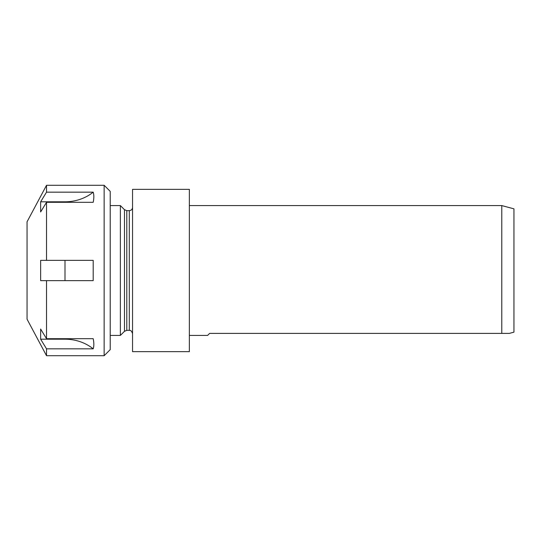 <?xml version="1.0" encoding="UTF-8"?>
<svg xmlns="http://www.w3.org/2000/svg" width="541" height="541" viewBox="0 0 541 541"><rect width="100%" height="100%" fill="white"/><g stroke="black" fill="none" stroke-linecap="round" stroke-linejoin="round"><path stroke-width="0.81" d="M46.526 260.356L93.194 260.356L93.194 280.644L40.636 280.644L40.636 260.356L46.526 260.356L46.526 202.307L40.636 211.95L40.636 201.807L65.001 201.807A41.258 35.726 180 0 0 93.194 192.163C94.046 194.841 94.046 198.222 93.194 202.307L46.526 202.307M93.194 348.837A41.258 35.726 0 0 0 65.001 339.193L40.636 339.193L40.636 329.05L46.526 338.693L93.194 338.693C94.046 342.778 94.046 346.159 93.194 348.837L46.526 348.837L40.636 339.193M110.229 349.621L110.229 191.379L104.142 185.293L104.142 355.707L110.229 349.621M46.526 348.837L46.526 355.707L104.142 355.707M40.636 201.807L46.526 192.163L46.526 185.293L104.142 185.293M46.526 192.163L93.194 192.163M46.526 338.693L46.526 280.644M46.526 185.293L27.05 221.81L27.05 319.19L46.526 355.707M189.35 189.35L189.35 351.65L132.545 351.65L132.545 189.35L189.35 189.35M189.35 205.58L501.778 205.58L513.95 208.84L513.95 332.16L509.352 333.391L209.638 333.391L207.609 335.42L189.35 335.42M120.373 335.42L124.491 331.302L124.491 209.698L120.373 205.58L120.373 335.42L110.229 335.42M129.299 330.348L126.79 330.348L126.79 210.652L129.299 210.652L129.299 330.348C129.752 330.801 130.868 329.097 132.545 333.594M120.373 205.58L110.229 205.58M501.778 205.58L501.778 333.391M65.001 260.356L65.001 280.644M65.001 201.807L65.001 202.307M65.001 338.693L65.001 339.193M126.79 330.348L124.491 331.302M129.299 210.652C131.274 210.463 132.356 209.381 132.545 207.406M124.491 209.698L126.79 210.652"/></g></svg>

